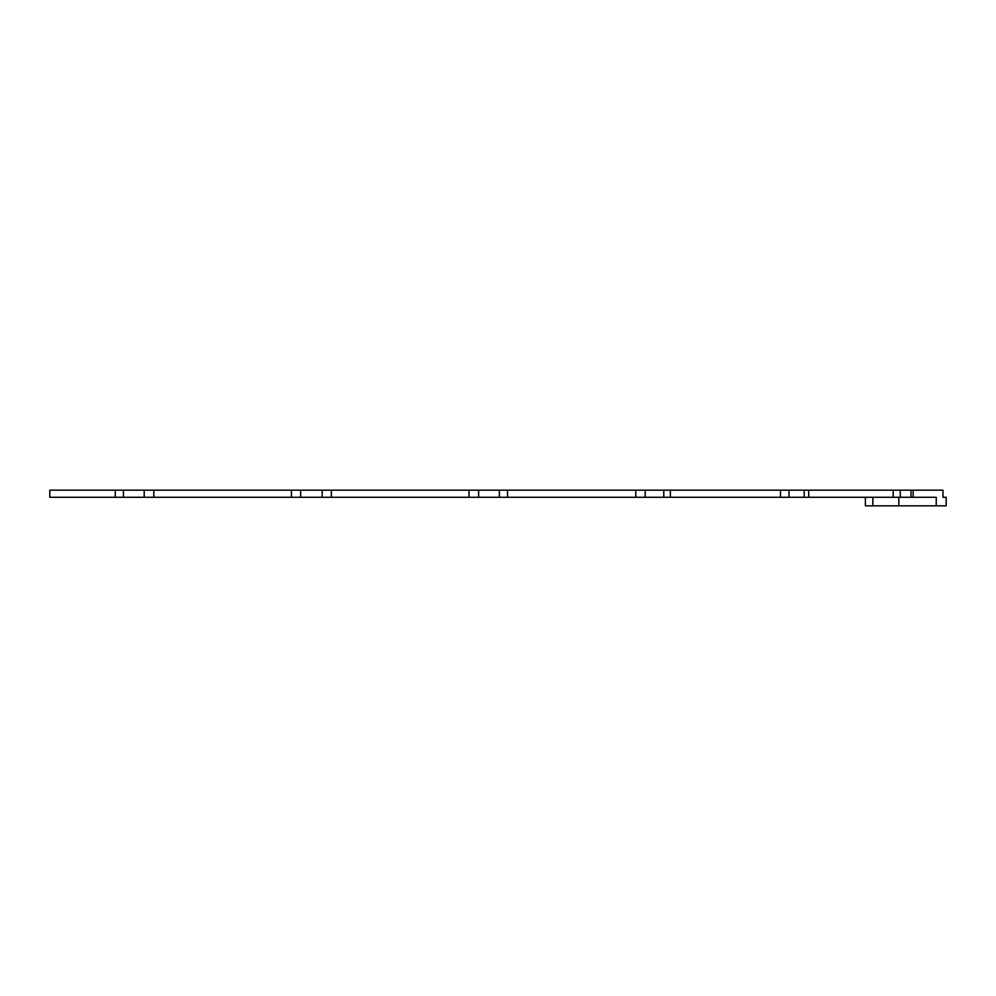 <?xml version="1.0" encoding="UTF-8"?>
<svg xmlns="http://www.w3.org/2000/svg" width="996" height="996" viewBox="0 0 996 996"><rect width="100%" height="100%" fill="white"/><g stroke="black" fill="none" stroke-linecap="round" stroke-linejoin="round"><path stroke-width="1.49" d="M936.24 505.831L946.2 505.831L946.2 497.29L942.975 497.29L942.975 490.169L49.8 490.169L49.8 497.29L936.24 497.29L936.24 505.831L898.853 505.831L898.853 497.29M872.845 497.29L872.845 505.831L865.387 505.831L865.387 497.29M872.845 505.831L898.853 505.831M115.262 490.169L115.262 497.29M153.832 490.169L153.832 497.29M291.442 490.169L291.442 497.29M331.369 490.169L331.369 497.29M468.979 490.169L468.979 497.29M507.549 490.169L507.549 497.29M635.772 490.169L635.772 497.29M670.358 490.169L670.358 497.29M780.466 490.169L780.466 497.29M808.702 490.169L808.702 497.29M893.188 490.169L893.188 497.29M913.158 490.169L913.158 497.29M123.429 490.169L123.429 497.29M144.196 490.169L144.196 497.29M300.655 490.169L300.655 497.29M322.156 490.169L322.156 497.29M478.615 490.169L478.615 497.29M499.382 490.169L499.382 497.29M645.184 490.169L645.184 497.29M663.797 490.169L663.797 497.29M788.994 490.169L788.994 497.29M804.195 490.169L804.195 497.29M900.272 490.169L900.272 497.29M911.029 490.169L911.029 497.29"/></g></svg>
